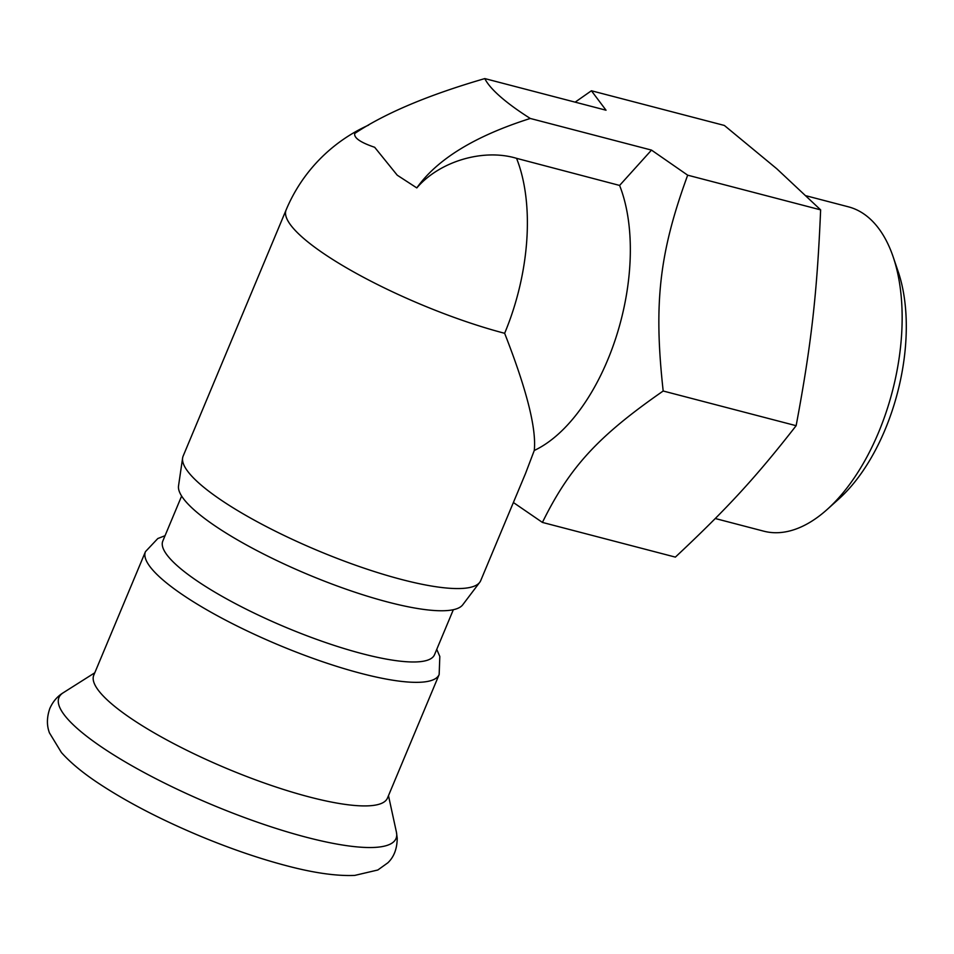 <?xml version="1.0" encoding="UTF-8"?>
<svg xmlns="http://www.w3.org/2000/svg" width="954" height="954" viewBox="0 0 954 954"><rect width="100%" height="100%" fill="white"/><g stroke="black" fill="none" stroke-linecap="round" stroke-linejoin="round"><path stroke-width="1.43" d="M145.461 551.639A159.187 34.738 -157.3 0 0 278.902 645.107A159.187 34.738 -157.3 0 0 439.162 674.502L387.467 798.081A159.187 34.738 -157.3 0 1 227.207 768.685A159.187 34.738 -157.3 0 1 93.766 675.217L145.461 551.639L157.804 538.533L165.042 535.707M453.341 609.701L434.511 654.718A147.262 32.126 -157.3 0 1 286.26 627.529A147.262 32.126 -157.3 0 1 162.8 541.061L181.63 496.044M542.421 522.422L675.372 557.112C727.365 508.375 755.771 477.465 796.137 425.699C811.305 344.692 817.077 293.915 820.631 209.868L776.806 168.786L724.36 125.451L591.408 90.761L606.028 110.211L484.811 78.586A161.286 35.191 22.7 0 0 530.281 118.463L651.499 150.1L687.679 175.178C659.297 252.75 653.538 303.515 663.185 391.009C597.991 436.3 569.586 467.21 542.421 522.422L513.383 502.519M715.285 518.523L763.749 531.175A167.606 89.163 -75.4 0 0 827.345 509.305A167.606 89.163 -75.4 0 0 893.194 256.972A167.606 89.163 -75.4 0 0 869.189 218.096A167.606 89.163 -75.4 0 0 848.38 206.815L806.309 195.832M893.194 256.972L898.239 271.818A150.768 80.208 104.6 0 1 839.007 498.811L827.345 509.305M820.631 209.868L687.679 175.178M575.143 102.161L591.408 90.761M484.811 78.586C428.286 94.995 384.939 113.287 354.733 133.477C353.791 137.853 360.433 142.456 374.672 147.286L397.234 175.19L416.803 187.914C437.218 159.139 475.044 135.993 530.281 118.463M651.499 150.1L619.599 185.434L516.555 158.328C482.712 148.144 439.09 161.727 416.803 187.914M368.626 125.105A161.286 161.286 0 0 0 286.128 209.904L183.132 456.119A161.286 35.191 22.7 0 0 182.608 458.039A161.286 35.191 22.7 0 0 199.78 483.881A161.286 35.191 22.7 0 0 357.094 565.758A161.286 35.191 22.7 0 0 479.731 582.322A161.286 35.191 22.7 0 0 480.721 580.604L525.499 473.542L534.264 450.479A161.286 85.8 -75.4 0 0 616.153 336.977A161.286 85.8 -75.4 0 0 619.599 185.434M534.264 450.479C536.565 428.668 526.691 389.602 504.642 333.292A161.286 85.8 104.6 0 0 516.555 158.328M182.608 458.039L178.529 485.908A154.274 33.664 22.7 0 0 194.962 510.64A154.274 33.664 22.7 0 0 345.443 588.952A154.274 33.664 22.7 0 0 462.738 604.8L479.731 582.322M796.137 425.699L663.185 391.009M388.481 795.648L396.423 832.162A182.691 39.865 -157.3 0 1 212.11 804.794A182.691 39.865 -157.3 0 1 63.202 692.783L94.78 672.785M286.128 209.904A161.286 35.191 22.7 0 0 302.776 237.665A161.286 35.191 22.7 0 0 504.642 333.292M396.423 832.162L397.222 838.196C397.102 848.774 393.978 856.978 387.861 862.798L377.82 870L354.721 875.414C336.452 876.166 313.711 872.934 286.486 865.719C259.5 858.624 231.023 848.881 201.067 836.479C161.512 819.963 127.597 802.409 99.335 783.818C83.201 773.217 70.572 762.783 61.414 752.527L49.369 732.744C48.523 730.025 45.196 721.689 49.858 708.405C52.935 701.512 57.395 696.313 63.202 692.783M439.162 674.502L439.818 656.495L436.753 649.364"/></g></svg>
